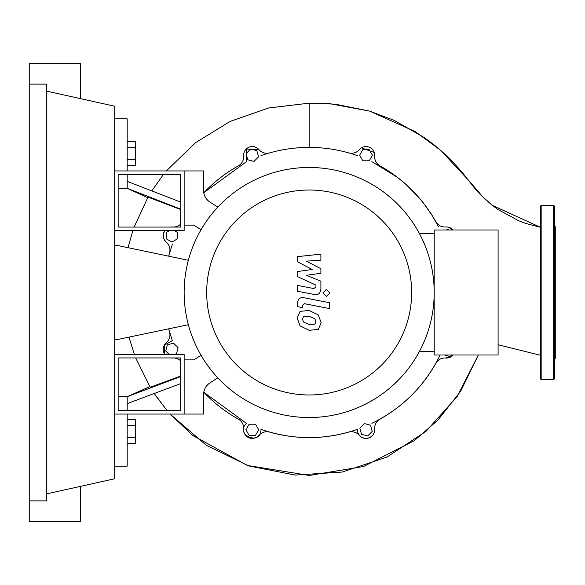 <?xml version="1.0" encoding="UTF-8"?>
<svg xmlns="http://www.w3.org/2000/svg" width="585" height="585" viewBox="0 0 585 585"><rect width="100%" height="100%" fill="white"/><g stroke="black" fill="none" stroke-linecap="round" stroke-linejoin="round"><path stroke-width="0.88" d="M118.155 357.932L180.67 357.932L180.67 410.582L118.155 410.582L118.155 357.932M114.682 354.459L184.143 354.459L184.143 414.056L114.682 414.056M188.363 324.704L118.155 339.388L114.682 339.388M114.682 245.612L118.155 245.612L188.363 260.296M367.687 435.964L361.486 434.304L359.826 428.103L364.367 423.569L370.561 425.229L372.221 431.423L367.687 435.964M447.752 355.015L446.435 355.775L445.119 355.015M446.077 229.985L448.095 229.444L448.636 229.985M369.237 149.68L372.44 155.237L369.237 160.795L362.817 160.795L359.607 155.237L362.817 149.68L369.237 149.68M250.651 149.036L256.852 150.696L258.511 156.897L253.978 161.431L247.777 159.771L246.117 153.577L250.651 149.036M174.184 230.541L177.46 232.435L177.46 238.848L171.91 242.058L166.352 238.848L166.352 232.435L169.628 230.541M169.153 354.459L165.709 351.015L167.368 344.821L173.57 343.161L178.103 347.695L176.443 353.896L174.337 354.459M249.108 435.32L245.897 429.763L249.108 424.205L255.521 424.205L258.731 429.763L255.521 435.32L249.108 435.32M170.542 227.068A8.68 8.68 0 0 1 172.597 226.987A10.42 10.42 0 0 0 180.67 224.092M243.66 155.932A8.68 8.68 0 0 1 258.921 149.606L246.256 149.021L246.46 161.65L203.792 192.757A145.102 145.102 0 0 1 238.358 165.855A10.42 10.42 0 0 0 243.66 155.932A8.68 8.68 0 0 1 258.921 149.606A10.42 10.42 0 0 0 269.685 152.875A145.102 145.102 0 0 1 348.653 152.875A10.42 10.42 0 0 0 359.417 149.606A8.68 8.68 0 0 1 374.678 155.932A10.42 10.42 0 0 0 379.979 165.855A145.102 145.102 0 0 1 435.818 221.686A10.42 10.42 0 0 0 445.741 226.987A8.68 8.68 0 0 1 453.024 229.985L448.344 227.17L446.911 226.973M166.279 342.744A10.42 10.42 0 0 0 169.548 331.98A145.102 145.102 0 0 1 168.692 328.821L172.304 340.682L164.297 345.179L164.882 354.459A8.68 8.68 0 0 1 166.279 342.744M172.304 244.318L168.692 256.179A145.102 145.102 0 0 1 169.548 253.02A10.42 10.42 0 0 0 166.279 242.256A8.68 8.68 0 0 1 164.882 230.541L163.507 233.452L163.303 236.808L164.063 239.375L166.279 242.256M359.417 435.394A10.42 10.42 0 0 0 348.653 432.125A145.102 145.102 0 0 1 269.685 432.125A10.42 10.42 0 0 0 258.921 435.394A8.68 8.68 0 0 1 243.66 429.068A10.42 10.42 0 0 0 238.358 419.145A145.102 145.102 0 0 1 203.792 392.242L246.46 423.35C234.3 435.101 261.246 446.282 260.99 429.368C293.107 440.329 325.231 440.329 357.355 429.368L357.881 432.761L359.175 435.094L361.311 437.053L364.301 438.275L367.512 438.319L370.093 437.434L372.85 435.13L374.151 432.834L374.678 429.068A8.68 8.68 0 0 1 359.417 435.394M445.733 358.013L453.024 355.015A8.68 8.68 0 0 1 445.741 358.013A10.42 10.42 0 0 0 435.818 363.314A145.102 145.102 0 0 1 379.979 419.145A10.42 10.42 0 0 0 374.678 429.068M180.67 360.908A10.42 10.42 0 0 0 172.597 358.013A8.68 8.68 0 0 1 170.542 357.932L172.597 358.013M206.68 292.5A102.485 102.485 0 0 0 309.173 394.985A102.485 102.485 0 0 0 411.657 292.5A102.485 102.485 0 0 0 309.173 190.015A102.485 102.485 0 0 0 206.68 292.5M184.143 292.5A125.029 125.029 0 0 0 309.173 417.529A125.029 125.029 0 0 0 434.194 292.5L434.194 355.015L498.098 355.015L498.098 229.985L434.194 229.985L434.194 292.5A125.029 125.029 0 0 0 309.173 167.471A125.029 125.029 0 0 0 184.143 292.5M419.379 233.459L434.194 233.459M419.379 351.541L434.194 351.541M210.008 382.868A13.894 13.894 0 0 0 203.595 394.575A13.894 13.894 0 0 1 210.008 382.868L217.832 377.873M201.057 355.292L193.869 359.877L184.143 359.877L184.143 414.056L203.595 414.056L203.595 394.575M201.057 229.708L193.869 225.123L184.143 225.123L184.143 170.944L203.595 170.944L203.595 190.425A13.894 13.894 0 0 0 210.008 202.132L217.832 207.127M203.595 190.425A13.894 13.894 0 0 0 210.008 202.132M314.862 324.222L315.9 321.684L314.862 318.781L309.194 316.331L303.476 316.573L302.445 319.066L303.476 322.013L309.194 324.47L314.862 324.222M318.284 314.905L309.194 310.489L300.061 311.366L297.18 318.043L300.061 325.889L309.194 330.32L318.284 329.435L321.165 322.708L318.284 314.905M329.487 302.716L304.156 297.794C300.251 296.909 298.021 298.752 297.451 303.322L297.451 306.65L302.401 307.615L302.401 305.37L304.514 303.71L329.487 308.558L329.487 302.716M322.891 292.895L326.437 296.441L329.984 292.895L326.437 289.348L322.891 292.895M297.451 261.736L312.163 269.495L297.451 271.542L297.451 276.654L315.944 285.07L315.951 286.884L313.838 288.551L297.436 285.4L297.436 291.25L314.225 294.467C318.13 295.337 320.353 293.48 320.909 288.91L320.894 281.158L306.401 275.301L320.894 273.305L320.894 268.734L306.401 261.151L320.894 260.186L320.894 254.153L297.451 256.625L297.451 261.736M118.155 227.068L180.67 227.068L180.67 174.418L118.155 174.418L118.155 227.068M114.682 230.541L184.143 230.541L184.143 170.944L114.682 170.944M127.186 165.613L135.31 165.613L135.31 141.548L127.186 141.548M127.186 159.595L135.31 159.595M127.186 147.566L135.31 147.566M127.186 425.405L135.31 425.405L135.31 419.386L127.186 419.386M127.186 443.452L135.31 443.452L135.31 425.405M127.186 437.434L135.31 437.434M379.979 165.855A145.102 145.102 0 0 1 435.818 221.686M359.417 149.606A8.68 8.68 0 0 1 374.678 155.932M269.685 152.875A145.102 145.102 0 0 1 348.653 152.875M371.877 161.65L397.31 177.24L406.019 184.451L418.677 197.306L424.651 204.648L432.366 215.836L438.626 226.965M361.464 147.851L374.261 152.48M260.99 155.632C276.581 150.162 292.646 147.42 309.173 147.398C325.699 147.42 341.757 150.162 357.355 155.632M440.022 355.212C425.061 385.676 402.348 408.388 371.877 423.35M127.186 410.582L127.186 403.635L180.67 383.614M127.186 403.635L127.186 396.688L180.67 376.557M150.199 387.248L135.676 357.932L150.199 387.248L180.67 376.06M118.155 396.688L127.186 396.688L149.826 386.641M180.67 209.51L148.042 197.13L134.119 227.068L148.042 197.13M309.173 103.157L329.596 103.633L369.676 111.128L415.343 131.669L440.702 150.36L468.205 179.88L483.59 197.781L492.226 205.298L540.467 227.316L526.12 223.543L518.793 220.808L498.091 209.591L491.561 204.779L479.795 194.015L474.34 187.887L462.523 172.714L453.763 162.886L444.615 153.87L434.589 145.255L424.922 137.987L394.312 120.415L369.574 111.091L335.227 104.159L309.173 103.157L268.734 107.969L230.278 121.344L195.587 142.66L166.301 170.944L195.47 142.747L230.102 121.424L268.595 108.006L309.173 103.157L309.173 147.398M151.866 190.798L163.478 174.418L151.866 190.798M478.34 355.015L457.185 396.528L426.004 431.35L386.839 457.119L342.247 472.051L295.176 475.078L248.757 465.938L206.11 445.156L170.096 414.056L192.801 435.496L247.338 465.455L309.282 475.451L363.563 466.508L414.158 440.732L437.851 420.176L460.57 391.394L478.34 355.015M154.272 393.625L167.076 410.582L155.464 395.38M180.67 209.145L127.186 188.311L127.186 174.418M147.727 197.679L127.186 188.311L118.155 188.311M180.67 202.074L127.186 181.365M114.682 466.15L127.186 466.15L127.186 414.056M127.186 170.944L127.186 118.85L114.682 118.85M540.467 378.627A0.695 0.695 0 0 0 541.162 379.321L541.162 205.679A0.695 0.695 0 0 0 540.467 206.373L540.467 378.627M553.666 205.679L553.666 379.321A0.695 0.695 0 0 0 554.361 378.627L554.361 206.373A0.695 0.695 0 0 0 553.666 205.679L541.162 205.679M554.361 359.183L555.75 357.793L555.75 227.207L554.361 225.817M554.361 326.664L554.361 314.16L554.361 326.664M554.361 355.461L554.361 353.632M554.361 258.336L554.361 225.123M554.361 292.5L554.361 270.84M29.25 84.123L46.339 84.123L46.339 500.877L29.25 500.877L29.25 63.282L80.511 63.282L80.511 98.646M80.511 486.354L80.511 521.718L29.25 521.718L29.25 500.877M46.339 91.07L114.682 106.221L114.682 478.779L46.339 493.93M134.367 354.459L128.956 337.128L134.367 354.459M127.991 247.674L132.905 230.541L127.991 247.674M498.098 344.74L540.467 355.278M553.666 379.321L541.162 379.321"/></g></svg>
